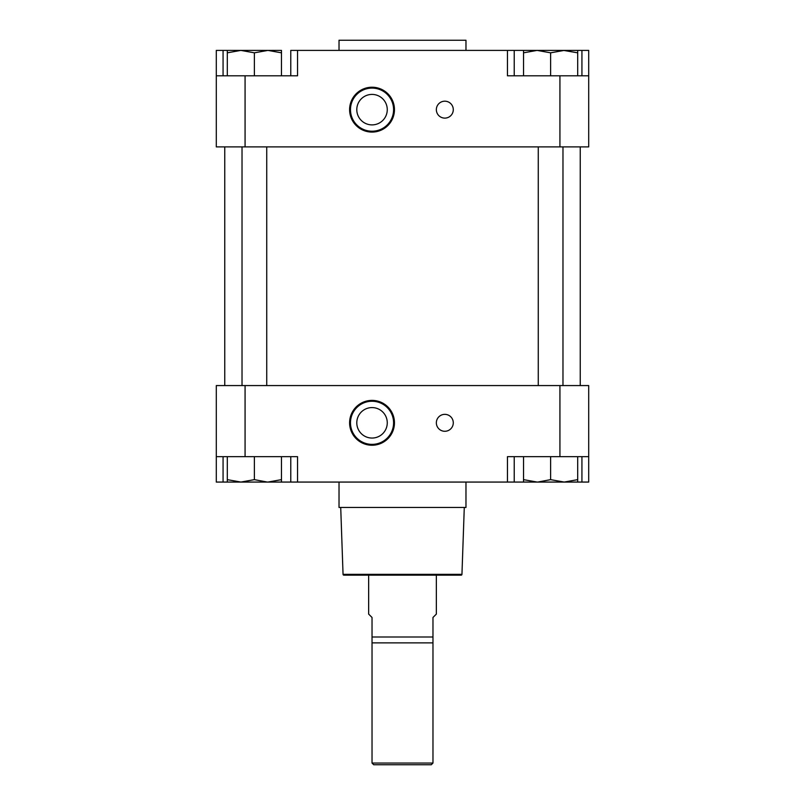 <?xml version="1.0" encoding="UTF-8"?>
<svg xmlns="http://www.w3.org/2000/svg" width="805" height="805" viewBox="0 0 805 805"><rect width="100%" height="100%" fill="white"/><g stroke="black" fill="none" stroke-linecap="round" stroke-linejoin="round"><path stroke-width="1.21" d="M580.244 385.575L580.244 146.892M224.756 385.575L224.756 146.892M373.721 764.75L372.031 763.06L432.969 763.06L431.279 764.75L373.721 764.75M368.65 575.162L368.65 614.094L372.031 617.475L372.031 637.007L432.969 637.007L432.969 763.06M432.969 642.873L372.031 642.873L372.031 763.06M432.969 637.007L432.969 617.475L436.35 614.094L436.35 575.162M372.031 642.873L372.031 637.007M444.823 118.114A8.463 8.463 0 0 0 453.285 109.651A8.463 8.463 0 0 0 444.823 101.189A8.463 8.463 0 0 0 436.35 109.651A8.463 8.463 0 0 0 444.823 118.114M372.031 132.08A22.429 22.429 0 0 0 394.46 109.651A22.429 22.429 0 0 0 372.031 87.222A22.429 22.429 0 0 0 349.601 109.651A22.429 22.429 0 0 0 372.031 132.08M372.031 131.215A21.554 21.554 0 0 0 393.585 109.651A21.554 21.554 0 0 0 372.031 88.097A21.554 21.554 0 0 0 350.477 109.651A21.554 21.554 0 0 0 372.031 131.215M372.031 124.886A15.235 15.235 0 0 0 387.265 109.651A15.235 15.235 0 0 0 372.031 94.416A15.235 15.235 0 0 0 356.796 109.651A15.235 15.235 0 0 0 372.031 124.886M339.026 50.403L339.026 40.25L465.974 40.25L465.974 50.403M245.072 75.801L245.072 146.892L216.293 146.892L216.293 75.801L297.548 75.801L297.548 50.403L514.224 50.403L514.224 75.801M507.452 50.403L507.452 75.801L588.707 75.801L588.707 146.892L245.072 146.892M216.293 75.801L216.293 50.403L223.066 50.403L223.066 75.801M223.066 50.403L281.468 50.403L281.468 75.801M290.776 75.801L290.776 50.403L297.548 50.403M523.532 75.801L523.532 50.403L537.74 50.403L514.224 50.403M581.935 75.801L581.935 50.403L563.5 50.403L577.698 52.828L577.698 50.403M581.935 50.403L588.707 50.403L588.707 75.801M444.823 414.354A8.463 8.463 0 0 0 436.35 422.816A8.463 8.463 0 0 0 444.823 431.279A8.463 8.463 0 0 0 453.285 422.816A8.463 8.463 0 0 0 444.823 414.354M372.031 400.387A22.429 22.429 0 0 0 349.601 422.816A22.429 22.429 0 0 0 372.031 445.246A22.429 22.429 0 0 0 394.46 422.816A22.429 22.429 0 0 0 372.031 400.387M372.031 401.252A21.554 21.554 0 0 0 350.477 422.816A21.554 21.554 0 0 0 372.031 444.37A21.554 21.554 0 0 0 393.585 422.816A21.554 21.554 0 0 0 372.031 401.252M372.031 407.582A15.235 15.235 0 0 0 356.796 422.816A15.235 15.235 0 0 0 372.031 438.051A15.235 15.235 0 0 0 387.265 422.816A15.235 15.235 0 0 0 372.031 407.582M461.104 575.162L343.896 575.162L461.104 575.162A0.845 0.845 0 0 0 461.949 574.347L464.284 507.452M343.896 575.162A0.845 0.845 0 0 1 343.051 574.347L340.716 507.452M465.974 482.064L465.974 507.452L339.026 507.452L339.026 482.064M559.928 456.666L559.928 385.575L588.707 385.575L588.707 456.666L507.452 456.666L507.452 482.064L290.776 482.064L290.776 456.666M297.548 482.064L297.548 456.666L216.293 456.666L216.293 385.575L559.928 385.575M588.707 456.666L588.707 482.064L581.935 482.064L581.935 456.666M550.62 456.666L550.62 479.639L564.154 482.064L577.698 479.639L577.698 482.064L581.935 482.064M514.224 456.666L514.224 482.064L537.74 482.064L550.62 479.639M514.224 482.064L507.452 482.064M254.38 456.666L254.38 479.639L267.26 482.064L290.776 482.064M223.066 456.666L223.066 482.064L227.302 482.064L227.302 479.639L240.846 482.064L254.38 479.639M223.066 482.064L216.293 482.064L216.293 456.666M266.737 385.575L266.737 146.892M242.023 385.575L242.023 146.892M267.924 482.064L281.468 479.639L281.468 482.064L227.302 482.064M281.468 456.666L281.468 479.639M227.302 456.666L227.302 479.639M254.38 75.801L254.38 52.828L267.924 50.403L281.468 52.828M227.302 75.801L227.302 52.828L240.846 50.403L254.38 52.828M227.302 50.403L227.302 52.828M562.977 385.575L562.977 146.892M538.263 385.575L538.263 146.892M577.698 456.666L577.698 479.639M523.532 482.064L523.532 479.639L537.076 482.064L523.532 482.064M523.532 456.666L523.532 479.639M577.698 482.064L537.076 482.064M523.532 52.828L537.076 50.403L564.154 50.403L550.62 52.828L550.62 75.801M577.698 75.801L577.698 52.828M537.076 50.403L550.62 52.828M559.928 75.801L559.928 146.892M343.051 574.347L461.949 574.347M245.072 456.666L245.072 385.575"/></g></svg>
